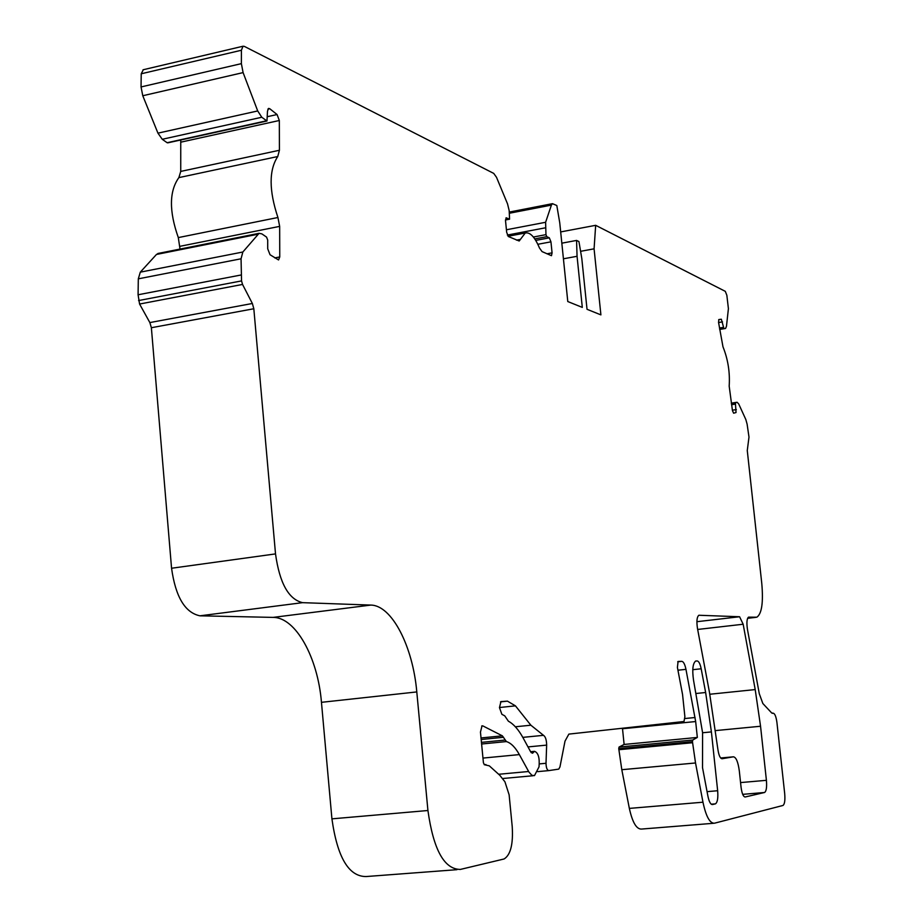 <?xml version="1.0" encoding="UTF-8"?>
<svg xmlns="http://www.w3.org/2000/svg" width="923" height="923" viewBox="0 0 923 923"><rect width="100%" height="100%" fill="white"/><g stroke="black" fill="none" stroke-linecap="round" stroke-linejoin="round"><path stroke-width="1.38" d="M595.67 225.316L594.077 248.829L600.908 314.881L587.028 309.297L581.802 258.475L578.94 241.572L576.563 240.43L577.06 256.294L582.298 307.394L567.783 301.544L559.753 222.835L556.811 205.517L552.473 203.671L551.4 205.102L545.608 222.281L545.966 234.65L546.785 236.657L549.335 237.846L550.95 241.838L552.069 252.856L551.481 255.694L542.055 251.598L539.47 247.987C534.786 236.923 530.044 231.938 525.256 233.011L519.188 241.007L508.435 236.553L506.681 232.354L505.527 220.77L506.173 217.828L509.565 219.178L509.184 210.629L507.535 203.879L496.505 177.297L493.724 173.397L244.33 46.381L243.014 46.231L241.399 50.257L241.376 63.641L243.095 72.605L257.702 110.945L261.786 117.256L266.966 121.005L267.497 111.152L268.57 108.406L269.758 108.729L277.073 114.544L279.323 120.498L279.415 150.264L277.754 156.529C268.858 170.132 268.916 190.45 277.927 217.505L279.657 226.377L279.75 256.94L278.561 259.951L270.035 254.736L267.716 248.795L267.705 240.061L266.539 237.084L261.89 233.888L259.063 233.323L242.841 252.014L241.053 258.786L241.549 280.904L242.541 284.446L252.36 303.482L253.825 308.755L275.516 553.904C279.588 583.094 288.611 599.35 302.571 602.661L370.792 605.084C391.802 605.188 412.893 646.365 416.792 691.927L427.926 810.509C433.429 849.725 444.251 869.362 460.381 869.42L504.108 858.967C510.615 854.906 513.315 844.072 512.207 826.454L509.127 794.83L504.939 781.804L499.816 775.308L489.317 765.848L484.425 764.729L483.421 762.802L480.456 732.077L482.037 725.836L482.879 725.916L502.366 735.839L506.404 741.573C511.019 743.015 515.322 747.353 519.349 754.599L529.017 772.182L531.948 775.332L534.475 775.608L539.02 766.886C539.793 757.864 538.294 752.683 534.498 751.334L532.525 753.249L530.76 751.991L523.203 738.088C518.622 729.701 513.684 724.07 508.388 721.209L504.743 715.844L501.881 714.321L499.47 707.618L500.947 701.607L507.454 701.145L515.438 705.853L530.875 725.213L543.509 735.331C545.516 736.692 546.554 739.958 546.647 745.115L546.012 763.275C546.151 767.694 547.051 770.14 548.735 770.613L558.75 769.113L559.961 766.921L565.014 741.123L568.868 734.108L684.012 721.509L684.878 716.629L682.559 694.511L677.413 667.433L678.082 661.456L681.809 661.341C683.516 661.629 684.901 664.306 685.962 669.348L695.665 721.544L697.338 737.442L692.7 740.05L692.446 741.665L695.527 762.975L702.968 802.202C706.003 816.44 709.822 823.443 714.448 823.212L782.992 805.456C784.677 804.187 785.242 800.218 784.688 793.549L776.947 722.628C776.151 716.767 774.916 713.629 773.255 713.214L771.686 712.96L762.848 703.511L759.294 693.773L747.468 629.474C746.476 622.737 746.834 618.629 748.541 617.141L756.872 617.199C761.798 613.726 763.436 602.465 761.775 583.417L747.272 450.528L748.991 437.064L747.111 424.165L745.842 419.55L738.688 403.905L737.085 402.255L735.619 402.647L735.469 404.112L736.046 412.523L733.635 413.204L732.458 410.666L729.182 386.149C730.07 372.442 728.005 359.324 722.974 346.794L718.555 322.404L718.832 319.554L721.336 319.22L723.978 328.692L725.57 328.45L726.47 326.281L728.409 308.651L726.851 295.279L725.305 291.345L595.67 225.316L560.676 231.927M697.188 660.937C698.815 661.226 700.153 663.833 701.18 668.783L705.645 692.504L711.402 731.904L717.656 790.734C718.232 798.026 717.494 802.399 715.452 803.852L712.464 804.544C710.618 804.591 709.095 801.787 707.906 796.122L702.518 767.671L702.576 732.597L693.554 680.332C692.054 669.867 692.758 663.441 695.654 661.041L697.188 660.937L695.492 661.122M699.196 615.226L698.838 615.283C696.865 616.922 696.415 621.329 697.488 628.528L709.452 692.262L717.794 748.715C718.694 755.083 720.102 758.429 722.051 758.741L733.439 756.814C736.139 757.275 738.1 761.983 739.311 770.924L741.065 787.261C741.93 793.526 743.28 796.768 745.138 796.987L764.602 792.476C766.367 791.173 766.967 787.123 766.413 780.327L760.552 726.251L755.21 689.573L743.165 624.236L739.588 616.749L698.907 615.26M622.46 728.212L624.121 744.446L619.045 747.065L618.745 748.668L621.802 769.701L629.348 808.398C632.451 822.451 636.512 829.339 641.543 829.062L713.467 823.293M158.629 253.34L156.483 254.448L140.296 272.158L138.312 278.838L138.081 294.772L139.581 304.036L149.861 322.577L151.372 327.723L171.563 568.245C175.566 596.858 185.027 612.722 199.945 615.814L273.104 617.395C295.672 617.245 317.847 657.534 321.458 702.322L331.922 818.851C337.345 857.375 348.732 876.608 366.096 876.55L456.989 869.674M180.746 139.996L180.735 171.413L178.877 177.608C169.174 191.165 168.978 211.148 178.312 237.592L180.02 249.083M143.319 69.721L141.231 73.782L141.046 86.947L142.777 95.738L157.948 133.154L162.24 139.281L167.121 142.719L168.136 142.5M594.077 248.829L580.59 251.31M576.563 240.43L561.83 243.176M577.06 256.294L563.422 258.798M241.03 274.996L138.081 294.772M697.338 737.442L624.121 744.446M755.856 617.36L747.595 618.318M737.085 402.255L731.281 403.155M735.619 402.647L731.304 403.316L735.619 402.659M735.469 404.112L731.524 404.724M736.335 409.581L732.389 410.181M721.336 319.22L718.694 319.67M722.524 321.873L718.567 322.531M723.39 327.365L719.432 328.023M723.978 328.692L719.652 329.407M725.466 328.473L719.663 329.442M551.4 205.102L509.438 213.236M545.608 222.281L506.427 229.769M545.274 227.843L507.338 235.053M545.966 234.65L533.379 237.026M546.785 236.657L534.786 238.919M549.335 237.846L535.744 240.407M550.95 241.838L537.832 244.283M552.069 252.856L546.958 253.802M520.41 239.392L516.453 240.142M506.577 217.863L505.942 217.978M509.369 219.166L505.481 219.916M241.399 50.257L141.231 73.782M241.376 63.641L141.046 86.947M243.095 72.605L142.777 95.738M257.702 110.945L157.948 133.154M261.786 117.256L162.24 139.281M266.366 120.844L167.121 142.719M269.758 108.729L267.855 109.156M277.073 114.544L267.497 116.656M277.927 217.505L178.312 237.592M277.754 156.529L178.877 177.608M257.748 234.28L156.483 254.448M242.841 252.014L140.296 272.158M241.053 258.786L138.312 278.838M241.549 280.904L138.565 300.563M242.541 284.446L139.581 304.036M252.36 303.482L149.861 322.577M253.825 308.755L151.372 327.723M275.516 553.904L171.563 568.245M302.571 602.661L199.945 615.814M370.792 605.084L273.104 617.395M416.792 691.927L321.458 702.322M427.926 810.509L331.922 818.851M485.913 764.532L484.217 764.694M482.879 725.916L481.691 726.032M502.366 735.839L481.021 737.95M503.589 737.281L481.171 739.508M504.985 740.05L481.448 742.369M506.404 741.573L481.61 744.007M519.349 754.599L482.971 758.083M528.625 771.501L498.662 774.27M533.263 752.533L531.244 752.718M507.454 701.145L500.52 701.872M515.438 705.853L499.458 707.526M530.875 725.213L515.357 726.77M543.509 735.331L522.81 737.373M546.647 745.115L528.002 746.915M546.012 763.275L539.401 763.898M548.735 770.613L537.717 771.628M681.809 661.341L677.713 661.791M685.962 669.348L677.944 670.213M695.077 717.517L684.958 718.521M695.665 721.544L622.506 728.743M692.7 740.05L619.045 747.065M692.446 741.665L618.745 748.668M692.55 742.727L618.848 749.718M695.527 762.975L621.802 769.701M702.968 802.202L629.348 808.398M773.255 713.214L772.274 713.317M279.657 226.377L180.043 246.291M279.75 256.94L274.754 257.909M279.323 120.498L181 142.13M279.415 150.264L180.735 171.413M739.588 616.749L696.9 621.698M733.439 756.814L720.644 757.991M764.498 792.499L742.692 794.357L764.602 792.476M766.413 780.327L740.569 782.577M760.552 726.251L715.59 730.589M755.21 689.573L709.822 694.246M743.165 624.236L697.661 629.451M701.18 668.783L692.781 669.694M705.645 692.504L696.034 693.496M711.402 731.904L702.588 732.758M717.656 790.734L707.053 791.646M715.313 803.887L711.287 804.221M552.473 203.671L509.323 212.059M525.256 233.011L508.065 236.276M509.508 219.201L505.481 219.974M243.014 46.231L143.019 69.79M266.851 121.028L167.744 142.857M259.063 233.323L157.902 253.49M533.09 775.735L502.366 778.55M534.498 751.334L530.61 751.714M715.452 803.852L711.252 804.198"/></g></svg>
